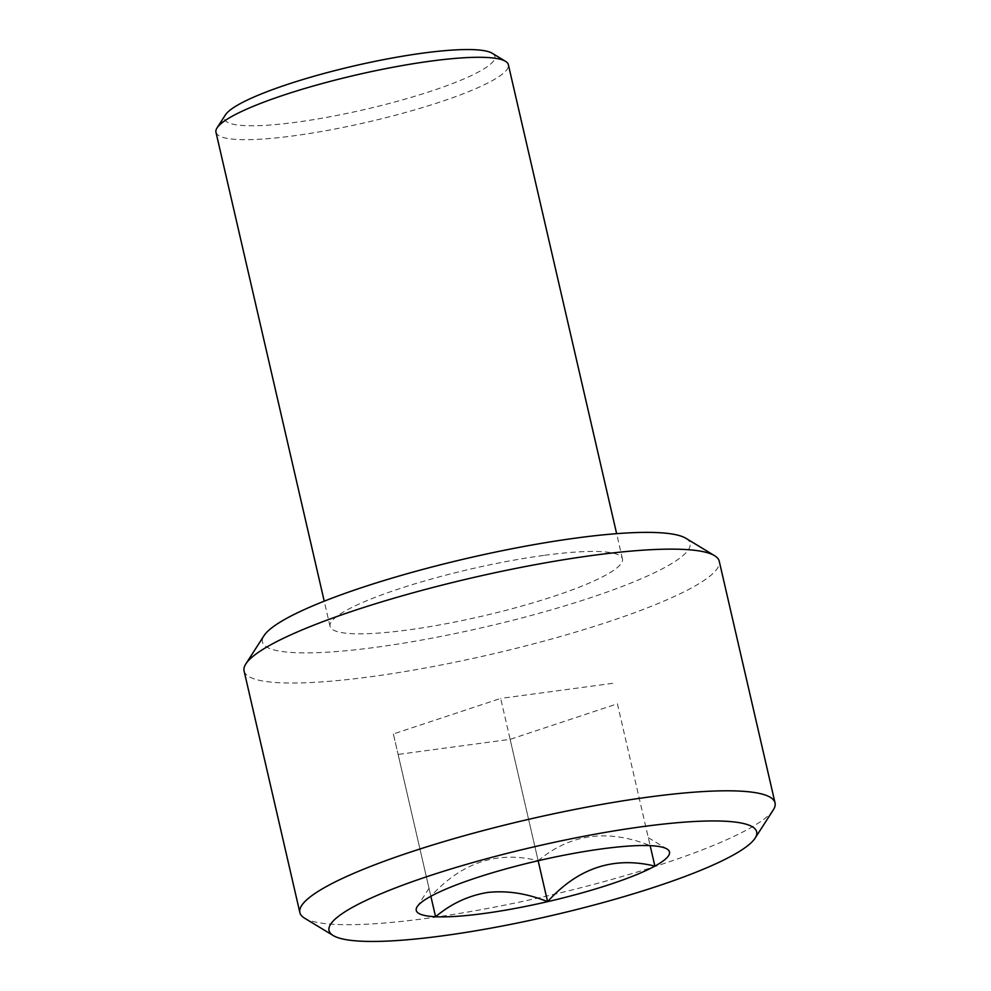 <?xml version="1.0" encoding="UTF-8"?>
<svg xmlns="http://www.w3.org/2000/svg" width="991" height="991" viewBox="0 0 991 991"><rect width="100%" height="100%" fill="white"/><g stroke="black" fill="none" stroke-linecap="round" stroke-linejoin="round"><path stroke-width="0.74" stroke-dasharray="4.96 3.72" d="M492.254 53.279A138.79 22.434 -13 0 1 440.822 87.84A138.79 22.434 -13 0 1 296.42 122.203A138.79 22.434 -13 0 1 225.428 114.882M215.964 132.237A150.05 24.242 167 0 0 293.794 135.817A150.05 24.242 167 0 0 508.371 64.725M544.629 555.294A150.05 24.242 -13 0 1 622.447 558.887A150.05 24.242 -13 0 1 407.871 629.979A150.05 24.242 -13 0 1 330.053 626.386A150.05 24.242 -13 0 1 544.629 555.294M685.883 538.286A219.445 35.465 -13 0 1 604.572 592.928A219.445 35.465 -13 0 1 376.246 647.247A219.445 35.465 -13 0 1 264.015 635.677M244.083 670.932A243.823 39.405 167 0 0 370.547 676.754A243.823 39.405 167 0 0 719.243 561.228M773.277 809.932A243.823 39.405 -13 0 1 426.341 918.422A243.823 39.405 -13 0 1 304.534 918.149M510.117 739.348L538.15 860.733C497.606 850.538 461.843 862.393 430.862 896.285L398.109 754.424L510.117 739.348L617.405 703.796L650.158 845.645C607.768 828.724 570.432 833.753 538.15 860.733L500.678 698.42L393.39 733.959L430.862 896.285M393.39 733.959L398.109 754.424M617.405 703.796L650.158 845.645M612.686 683.332L500.678 698.42M622.447 558.887L616.637 533.666M429.016 888.308L417.199 906.678M648.325 837.68L667.005 849.002M330.053 626.386L324.23 601.178"/><path stroke-width="1.49" d="M217.041 127.913L225.428 114.882A138.79 22.434 -13 0 1 422.922 53.118A138.79 22.434 -13 0 1 492.254 53.279L505.497 61.318A150.05 24.242 167 0 0 430.54 61.145A150.05 24.242 167 0 0 217.041 127.913A150.05 24.242 167 0 0 215.964 132.237L324.23 601.178M616.637 533.666L508.371 64.725A150.05 24.242 167 0 0 505.497 61.318M245.842 663.908L264.015 635.677A219.445 35.465 -13 0 1 576.254 538.026A219.445 35.465 -13 0 1 685.883 538.286L714.585 555.691A243.823 39.405 167 0 0 592.779 555.406A243.823 39.405 167 0 0 245.842 663.908A243.823 39.405 167 0 0 244.083 670.932L299.877 912.6A243.823 39.405 -13 0 1 648.572 797.074A243.823 39.405 -13 0 1 775.036 802.896A243.823 39.405 -13 0 1 773.277 809.932L755.105 838.151A219.445 35.465 167 0 0 642.874 826.593A219.445 35.465 167 0 0 414.548 880.9A219.445 35.465 167 0 0 333.249 935.554A219.445 35.465 167 0 0 442.866 935.801A219.445 35.465 167 0 0 755.105 838.151M333.249 935.554L304.534 918.149A243.823 39.405 -13 0 1 299.877 912.6M538.15 860.733L547.589 901.661C578.001 867.955 613.763 856.113 654.878 866.109L650.158 845.645L654.878 866.109A129.945 20.997 167 0 0 667.005 849.002A129.945 20.997 167 0 0 650.158 845.645A129.945 20.997 167 0 0 538.15 860.733A129.945 20.997 167 0 0 430.862 896.285L435.582 916.737C451.215 903.631 468.594 895.542 487.721 892.457C507.082 890.352 527.039 893.424 547.589 901.661A129.945 20.997 167 0 0 654.878 866.109M435.582 916.737A129.945 20.997 167 0 1 417.199 906.678A129.945 20.997 167 0 1 430.862 896.285L435.582 916.737A129.945 20.997 167 0 0 483.658 913.529A129.945 20.997 167 0 0 547.589 901.661M775.036 802.896L719.243 561.228A243.823 39.405 167 0 0 714.585 555.691"/></g></svg>

